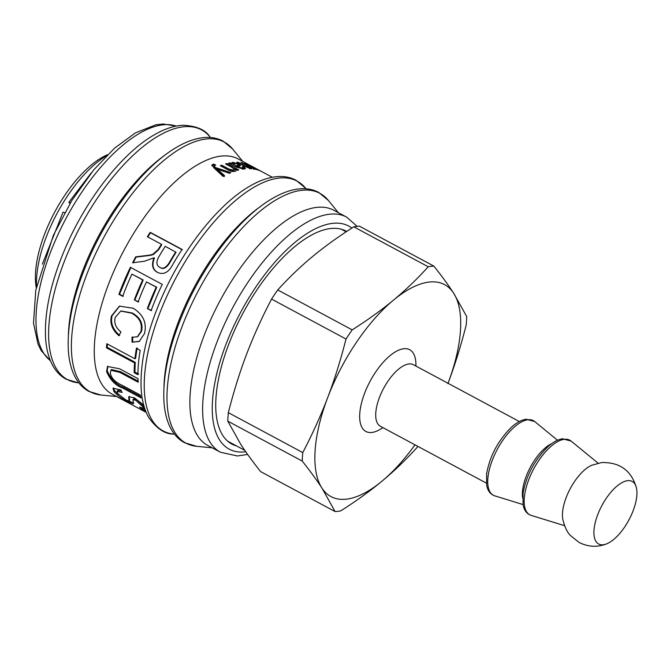 <?xml version="1.0" encoding="UTF-8"?>
<svg xmlns="http://www.w3.org/2000/svg" width="670" height="670" viewBox="0 0 670 670"><rect width="100%" height="100%" fill="white"/><g stroke="black" fill="none" stroke-linecap="round" stroke-linejoin="round"><path stroke-width="1" d="M106.664 155.633A91.329 39.379 118.2 0 0 36.54 286.366M107.636 154.669L107.301 154.812A85.601 36.909 118.2 0 0 54.764 211.971A85.601 36.909 118.2 0 0 36.205 287.346L36.272 287.706M352.194 329.875L277.74 289.934C288.979 277.589 300.562 266.476 312.48 256.618C324.355 246.744 338.132 236.811 353.802 226.837L428.256 266.777C417.016 279.13 405.434 290.236 393.516 300.093C381.64 309.976 367.864 319.9 352.194 329.875A135.708 58.508 118.2 0 0 346.013 339.028C340.578 360.309 334.472 379.823 327.689 397.578C320.947 415.35 312.647 433.683 302.781 452.585L228.328 412.653C233.763 391.372 239.868 371.858 246.652 354.103C253.394 336.332 261.694 317.99 271.559 299.088L346.013 339.028M277.74 289.934A135.708 58.508 118.2 0 0 271.559 299.088M448.012 383.274A120.248 51.841 118.2 0 0 453.607 293.117A120.248 51.841 118.2 0 0 393.516 300.093A120.248 51.841 118.2 0 0 327.689 397.578A120.248 51.841 118.2 0 0 321.952 488.087A120.248 51.841 118.2 0 0 382.051 481.11A120.248 51.841 118.2 0 0 414.99 444.83M636.5 488.103C631.492 470.566 619.834 462.057 601.518 462.568L591.56 465.315A34.84 15.025 118.2 0 0 570.321 488.514A34.84 15.025 118.2 0 0 562.733 519.041C564.634 526.855 567.188 532.315 570.396 535.439L578.981 542.365C588.101 546.996 597.305 547.499 606.585 543.881A35.502 15.31 118.2 0 0 628.929 519.928A35.502 15.31 118.2 0 0 636.5 488.103A35.502 15.31 118.2 0 0 627.622 480.666A35.502 15.31 118.2 0 0 596.66 517.65A35.502 15.31 118.2 0 0 606.61 543.864M228.328 412.653A135.708 58.508 118.2 0 0 227.792 421.154L302.245 461.086C310.269 471.203 316.843 480.206 321.952 488.087L335.075 511.553A135.708 58.508 118.2 0 0 340.72 510.892C356.39 500.917 370.167 490.993 382.051 481.11C393.968 471.253 405.543 460.148 416.782 447.794A135.708 58.508 118.2 0 0 417.804 446.337M302.781 452.585A135.708 58.508 118.2 0 0 302.245 461.086M447.878 383.625C454.654 365.879 460.759 346.365 466.194 325.084A135.708 58.508 118.2 0 0 466.73 316.583L453.607 293.117C448.49 285.236 441.924 276.233 433.9 266.124L359.447 226.184A135.708 58.508 118.2 0 0 353.802 226.837M433.9 266.124A135.708 58.508 118.2 0 0 428.256 266.777M335.075 511.553L260.622 471.613C252.598 461.496 246.032 452.501 240.915 444.612L227.792 421.154M346.675 231.46A120.818 52.093 118.2 0 0 346.097 231.133A120.818 52.093 118.2 0 0 234.341 330.779A120.818 52.093 118.2 0 0 231.87 444.076A120.818 52.093 118.2 0 0 236.611 445.969M357.169 226.351L346.591 217.105L333.836 210.263A133.414 57.52 118.2 0 0 210.43 320.293A133.414 57.52 118.2 0 0 207.708 445.408L220.455 452.25L237.44 455.985L247.624 454.428M272.322 177.274L238.227 158.983A133.414 57.52 118.2 0 0 114.821 269.005A133.414 57.52 118.2 0 0 112.099 394.119L146.194 412.41M126.638 275.345A133.414 57.52 -61.8 0 1 130.382 267.305L162.249 284.398A133.414 57.52 118.2 0 0 158.505 292.447A133.414 57.52 118.2 0 0 151.102 310.587L147.35 308.569A133.414 57.52 -61.8 0 1 154.745 290.428A133.414 57.52 -61.8 0 1 156.236 287.162L146.47 281.928A133.414 57.52 118.2 0 0 144.988 285.194A133.414 57.52 118.2 0 0 138.104 301.952L134.318 299.917A133.414 57.52 -61.8 0 1 141.202 283.159A133.414 57.52 -61.8 0 1 142.685 279.892L131.906 274.114A133.414 57.52 118.2 0 0 130.424 277.38A133.414 57.52 118.2 0 0 122.719 296.349L118.933 294.314A133.414 57.52 -61.8 0 1 126.638 275.345M231.359 164.418L232.658 162.299L238.604 163.941L240.429 165.599L237.791 166.889L242.582 168.178L243.386 167.852L242.255 166.755L243.729 166.813L245.421 168.53L244.039 169.091L236.619 167.215L228.529 163.195A133.414 57.52 -61.8 0 1 229.902 162.911L231.636 163.648L231.577 162.885M249.458 168.48L249.717 167.877C250.806 168.002 250.195 167.433 247.883 166.16L240.991 162.467A133.414 57.52 -61.8 0 1 242.13 162.634L253.67 168.43C254.902 168.79 254.022 168.162 251.032 166.554L244.877 163.245A133.414 57.52 -61.8 0 1 245.94 163.572L257.808 169.937A133.414 57.52 118.2 0 0 256.853 169.644L251.216 167.885L251.183 168.79L245.019 166.587L236.87 162.215A133.414 57.52 -61.8 0 1 238.068 162.232L245.563 166.252L250.17 167.785L249.717 168.823M253.486 168.832L254.106 168.446L253.612 169.477M254.935 169.267L255.178 168.756A133.414 57.52 118.2 0 0 255.178 168.756L255.178 169.317M251.861 168.664L251.183 168.79M257.682 169.728L248.804 164.694A133.414 57.52 -61.8 0 1 249.776 165.18L261.643 171.545A133.414 57.52 118.2 0 0 260.756 171.101L257.9 169.862M144.511 261.225L132.61 262.782A133.414 57.52 -61.8 0 1 135.667 256.861C150.214 255.061 149.444 255.32 152.894 254.24L158.22 249.458A133.414 57.52 -61.8 0 1 161.428 244.265L147.358 236.719A133.414 57.52 -61.8 0 1 150.197 232.322L182.073 249.416A133.414 57.52 118.2 0 0 172.827 264.416C168.589 272.59 163.396 275.211 157.266 272.271C152.375 269.549 151.294 264.717 154.016 257.766L144.511 261.225M157.994 272.623L157.718 272.472C152.827 269.75 151.73 264.943 154.427 258.05L154.016 257.766M120.918 331.91L118.95 335.754C112.141 329.824 109.654 323.216 111.488 315.939L119.419 306.106L133.246 308.259C143.355 314.632 147.09 323.108 144.444 333.685L139.218 341.482L132.074 342.194L131.973 337.286L137.333 336.801L140.851 331.684C142.651 323.769 139.586 317.597 131.655 313.183L120.742 311.056L115.207 317.454C113.816 322.898 115.717 327.714 120.918 331.91M137.936 374.706L134.184 372.688A133.414 57.52 -61.8 0 1 134.57 362.914L106.455 347.839A133.414 57.52 -61.8 0 1 106.84 343.735L134.946 358.819A133.414 57.52 -61.8 0 1 136.437 348.258L140.198 350.276A133.414 57.52 118.2 0 0 137.936 374.706M141.094 397.913L122.652 388.022C115.592 385.577 110.24 380.091 106.58 371.548L107.493 366.482L119.578 368.776L138.02 378.667A133.414 57.52 118.2 0 0 138.221 382.252L119.871 372.403L110.835 370.267L110.357 373.332C111.513 378.399 115.366 382.344 121.907 385.158L140.256 395.007A133.414 57.52 118.2 0 0 141.094 397.913M145.566 410.869L141.404 408.851L139.461 407.033L143.514 408.432L142.819 406.765L135.792 400.291L133.012 399.672L133.506 403.851L127.953 401.799C121.756 398.625 117.083 395.216 113.95 391.582L113.021 388.265L120.759 389.881L122.158 392.453L117.124 391.364L117.702 393.55L126.002 400.032L128.975 401.045L128.724 396.749L134.419 397.804L143.69 405.099M227.633 169.652L220.321 165.725A133.414 57.52 -61.8 0 1 221.728 165.197L228.947 169.066L233.822 170.18L234.517 169.611L232.046 167.425L225.555 163.949A133.414 57.52 -61.8 0 1 226.896 163.581L238.763 169.945A133.414 57.52 118.2 0 0 237.557 170.272L235.874 169.376A133.414 57.52 118.2 0 0 235.848 169.384L236.25 170.473L235.271 171.21C233.11 171.863 230.564 171.344 227.633 169.652M214.752 165.323C213.755 165.641 214.115 166.42 215.807 167.667L230.874 172.617A133.414 57.52 118.2 0 0 229.358 173.279L217.373 169.217A133.414 57.52 118.2 0 0 217.348 169.234L224.567 175.607A133.414 57.52 118.2 0 0 223.085 176.411L214.233 168.162L211.846 165.071L213.688 164.108L215.74 165.063L214.199 165.8L213.939 166.797M229.651 163.606L229.902 162.911M231.594 163.514L233.403 163.338M238.244 165.004L239.776 166.051M237.507 167.684L237.791 166.889M242.389 169.183L243.386 167.852M243.378 167.684L243.729 166.813M243.378 167.885L244.784 168.941M233.177 163.581L236.209 166.034L238.269 164.946L237.322 164.049L233.947 163.187L233.177 163.581L233.051 165.306M236.033 166.905L237.867 165.984L238.269 164.946M235.915 166.838L236.209 166.034M237.858 162.743L238.068 162.232M250.01 168.145L250.898 168.589M250.823 168.756L251.216 167.885M133.079 262.958L136.111 257.087L135.667 256.861M136.111 257.087C150.616 255.345 149.854 255.597 153.296 254.541L158.589 249.809L161.772 244.667L161.428 244.265M147.702 237.121L150.516 232.75L150.197 232.322M150.516 232.75L182.391 249.851M158.229 272.724L157.718 272.472M160.122 267.573L160.264 267.648C163.338 269.516 166.462 267.975 169.619 263.034A132.275 57.025 -61.8 0 1 176.076 252.339L165.222 246.3A133.414 57.52 118.2 0 0 159.343 255.982C156.001 261.534 156.16 265.345 159.837 267.414C162.911 269.281 166.034 267.715 169.225 262.724A133.414 57.52 -61.8 0 1 175.733 251.945M123.305 296.249L119.52 294.222L130.868 267.439M119.52 294.222L118.933 294.314M151.688 310.495L147.35 308.569M147.928 308.485L156.738 287.254L156.236 287.162M156.738 287.254L146.47 281.928M138.682 301.868L134.318 299.917M134.896 299.842L143.196 279.985L142.685 279.892M143.196 279.985L131.906 274.114M119.62 335.352C112.803 329.439 110.307 322.873 112.133 315.645L119.695 306.031M139.569 341.281L132.074 342.194M132.744 341.792L132.635 336.926M137.668 336.616L141.496 331.399C143.28 323.543 140.206 317.413 132.266 312.991L121.019 310.972M138.631 374.061L134.879 372.051L135.265 362.361L134.57 362.914M134.879 372.051L134.184 372.688M135.265 362.361L107.15 347.278L106.455 347.839M107.15 347.278L107.434 344.053M137.107 347.831L135.642 358.291L134.946 358.819M140.667 396.481L123.322 387.176C116.262 384.722 110.91 379.262 107.267 370.786L107.845 366.163M138.146 381.13L120.558 371.699L111.522 369.547L110.835 370.267M143.514 408.432L144.125 407.486L143.439 405.836L136.437 399.395L133.648 398.767L133.012 399.672M133.456 403.013L128.975 401.045L129.586 400.082L129.134 396.397M118.389 394.429L114.57 390.652L113.465 387.922M121.253 390.836L117.761 390.468L117.124 391.364M145.022 409.404L143.296 408.558M141.814 408.164L141.404 408.851M221.301 166.252L221.728 165.197M221.427 166.202L228.654 170.08L233.503 171.202L234.517 169.611M226.586 164.502L226.896 163.581M233.838 168.513L235.79 169.56M235.874 170.934L235.848 169.384M211.904 165.607L213.42 165.105L213.688 164.108M213.42 165.105L214.367 165.549M214.484 166.319C213.504 166.629 213.864 167.408 215.564 168.656L215.807 167.667M215.564 168.656L217.348 169.234L217.105 170.222L224.35 176.587M217.859 169.401L229.45 173.237M64.747 212.599L63.055 212.122L42.361 264.131M70.007 203.479L68.868 202.298L70.459 202.734M415.886 366.038A46.381 20 118.2 0 0 403.717 348.735A46.381 20 118.2 0 0 361.758 402.092A46.381 20 118.2 0 0 382.863 427.602M412.829 364.438L413.398 364.706A34.932 15.058 118.2 0 0 408.893 363.961A34.932 15.058 118.2 0 0 381.364 392.913A34.932 15.058 118.2 0 0 380.376 426.271L379.84 425.944M527.927 419.763A42.327 18.249 118.2 0 0 493.849 456.471A42.327 18.249 118.2 0 0 494.803 495.867C490.507 494.46 487.785 490.934 486.646 485.289L486.588 473.975C489.728 456.186 498.028 440.584 511.495 427.159C516.696 422.485 521.612 419.847 526.235 419.253L534.677 421.531A42.327 18.249 118.2 0 0 527.927 419.763M551.72 443.607A35.552 15.326 118.2 0 0 522.617 497.86M564.349 439.302A42.327 18.249 118.2 0 0 530.271 476.002A42.327 18.249 118.2 0 0 531.226 515.406C526.93 513.999 524.208 510.473 523.069 504.828L523.01 493.514C526.151 475.725 534.451 460.123 547.918 446.697C553.119 442.024 558.035 439.386 562.658 438.791L571.1 441.069A42.327 18.249 118.2 0 0 564.349 439.302M176.185 126.086A133.414 57.52 118.2 0 0 56.54 237.75A133.414 57.52 118.2 0 0 50.376 360.628M351.884 228.068A126.546 54.563 118.2 0 0 231.745 330.452A126.546 54.563 118.2 0 0 245.764 451.798M346.591 217.105A133.414 57.52 118.2 0 0 223.177 327.136A133.414 57.52 118.2 0 0 220.455 452.25M188.814 310.243A141.722 61.104 118.2 0 0 196.494 446.287L184.468 442.686C179.267 439.855 175.029 435.676 171.746 430.148C167.215 422.427 164.602 412.728 163.924 401.045C162.709 374.078 169.845 343.04 185.314 307.94C206.394 260.312 241.46 216.058 272.665 198.328C282.774 192.432 292.296 189.242 301.232 188.747C307.656 188.429 313.485 189.652 318.719 192.407L328.367 200.439A141.722 61.104 118.2 0 0 188.814 310.243M260.169 206.728A134.553 58.014 118.2 0 0 184.694 306.701A134.553 58.014 118.2 0 0 164.008 385.995M166.051 298.033A141.722 61.104 118.2 0 0 173.731 434.076C165.281 434.286 157.031 428.909 148.983 417.938C144.452 410.216 141.839 400.518 141.161 388.843C139.946 361.867 147.073 330.829 162.55 295.73C183.63 248.101 218.705 203.839 249.902 186.109C260.01 180.222 269.533 177.031 278.469 176.537C284.892 176.218 290.721 177.441 295.956 180.197L305.604 188.228A141.722 61.104 118.2 0 0 166.051 298.033M70.442 246.753A141.722 61.104 118.2 0 0 78.122 382.788L66.096 379.195C60.895 376.356 56.657 372.177 53.374 366.649C48.843 358.936 46.23 349.238 45.543 337.554C44.337 310.587 51.464 279.549 66.933 244.441C88.021 196.812 123.087 152.559 154.293 134.829C164.401 128.933 173.924 125.742 182.86 125.248C196.452 125.885 205.489 129.787 209.995 136.94A141.722 61.104 118.2 0 0 70.442 246.753M164.56 155.44A134.553 58.014 118.2 0 0 89.085 255.421A134.553 58.014 118.2 0 0 68.399 334.707M93.205 258.963A141.722 61.104 118.2 0 0 100.877 394.998L88.85 391.397C83.658 388.567 79.42 384.387 76.137 378.86C71.598 371.138 68.993 361.44 68.306 349.757C67.101 322.789 74.228 291.752 89.705 256.652C110.785 209.023 145.851 164.77 177.048 147.04C187.156 141.152 196.679 137.953 205.623 137.459C212.047 137.141 217.867 138.363 223.102 141.119L232.758 149.15A141.722 61.104 118.2 0 0 93.205 258.963M232.264 163.329L232.658 162.299M238.269 164.786L238.604 163.941M242.213 169.175L242.582 168.178M235.195 166.453L235.488 165.649M245.346 166.763L245.563 166.252M249.65 167.198L249.843 166.771M112.133 315.645L111.488 315.939M141.496 331.399L140.851 331.684M132.266 312.991L131.655 313.183M107.267 370.786L106.58 371.548M123.322 387.176L122.652 388.022M120.558 371.699L119.871 372.403M143.439 405.836L142.819 406.765M136.437 399.395L135.792 400.291M128.364 401.104L127.953 401.799M114.57 390.652L113.95 391.582M228.654 170.08L228.947 169.066M233.503 171.202L233.822 170.18M212.29 165.389L212.549 164.393M219.065 171.796L219.299 170.817M227.683 441.178L244.751 450.332M341.365 229.249L346.147 231.812M380.376 426.271L486.319 483.095M413.398 364.706L519.342 421.539M557.515 440.232L534.677 421.531M523.019 504.56L494.803 495.867M598.076 463.154L571.1 441.069M564.542 525.665L531.226 515.406M50.418 360.736L41.314 350.779L38.048 344.296L33.5 323.049L35.786 290.269L53.374 235.329L71.757 200.623L93.867 169.728L114.62 148.112L135.541 132.819L155.758 124.846L162.969 123.983L176.302 126.061M338.35 212.692L328.367 200.439M212.222 447.828L196.494 446.287M306.081 188.814L305.604 188.228M174.476 434.152L173.731 434.076M210.464 137.526L209.995 136.94M78.867 382.863L78.122 382.788M242.741 161.403L232.758 149.15M116.614 396.548L100.877 394.998M138.012 336.449L137.333 336.801M121.312 310.863L120.742 311.056M91.355 172.785L68.868 202.298"/></g></svg>
